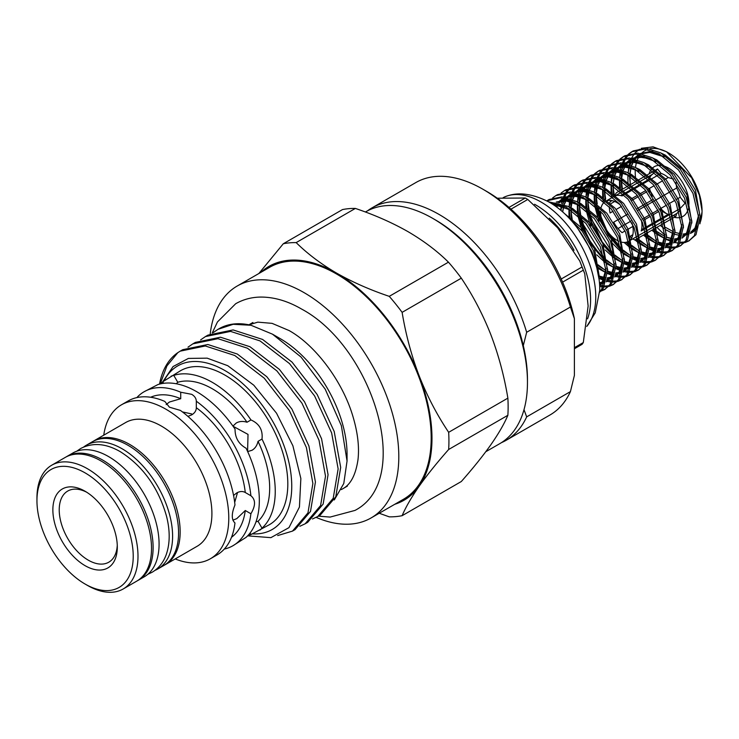 <?xml version="1.0" encoding="UTF-8"?>
<svg xmlns="http://www.w3.org/2000/svg" width="739" height="739" viewBox="0 0 739 739"><rect width="100%" height="100%" fill="white"/><g stroke="black" fill="none" stroke-linecap="round" stroke-linejoin="round"><path stroke-width="1.11" d="M154.987 570.369A71.452 41.255 -120 0 0 157.804 568.975A71.452 41.255 -120 0 0 168.76 511.721A71.452 41.255 -120 0 0 122.083 448.758A71.452 41.255 -120 0 0 86.361 445.22A71.452 41.255 -120 0 0 83.738 446.975M157.804 568.975L163.772 565.529A71.452 41.255 -120 0 0 174.727 508.275A71.452 41.255 -120 0 0 128.05 445.312A71.452 41.255 -120 0 0 92.329 441.774L86.361 445.22M137.509 580.678A71.452 41.255 -120 0 0 138.313 580.235A71.452 41.255 -120 0 0 149.269 522.981A71.452 41.255 -120 0 0 102.592 460.018A71.452 41.255 -120 0 0 66.861 456.48A71.452 41.255 -120 0 0 66.076 456.951M138.313 580.235L144.281 576.789A71.452 41.255 -120 0 0 155.236 519.535A71.452 41.255 -120 0 0 108.559 456.573A71.452 41.255 -120 0 0 72.828 453.035L66.861 456.48M191.697 413.923L182.441 411.928M657.451 233.515L665.017 238.725M666.587 239.575L672.545 242.022M673.829 242.392L678.818 243.196M679.917 243.223L684.175 242.78M685.118 242.54L688.757 240.997L694.364 235.686L698.669 217.386L692.96 193.313L678.568 170.007L659.17 153.832L644.528 149.176L631.66 151.828L628.464 154.137M631.66 151.828L633.286 150.895L646.154 148.234L660.795 152.899L680.194 169.074L694.577 192.38L700.295 216.453L695.981 234.743L688.757 240.997M689.552 240.508L685.801 241.838M684.831 242.032L680.443 242.253M676.037 241.598L674.559 241.21M596.752 267.666L591.921 251.648L578.129 229.053M566.748 215.723L582.286 231.289L593.537 250.715L599.144 279.795M599.689 291.693L601.74 289.161L606.045 270.862L600.336 246.789L585.944 223.483L566.545 207.308L549.927 202.56M548.56 201.793L568.171 206.375L587.57 222.55L601.962 245.847L607.67 269.929L603.366 288.219L599.671 292.238M600.918 291.148L604.557 289.614L610.155 284.293L614.469 266.003L608.76 241.93L594.368 218.624L574.97 202.449L560.328 197.784L546.795 200.851M547.46 200.445L549.086 199.512L561.945 196.851L576.586 201.516L595.985 217.691L610.377 240.988L616.086 265.07L611.781 283.36L604.557 289.614M605.352 289.125L601.601 290.455M600.631 290.649L599.717 290.769M599.698 286.52L603.042 286.944M604.132 286.981L608.4 286.529M609.333 286.289L612.973 284.755L618.58 279.434L622.885 261.144L617.176 237.062L602.784 213.765L583.385 197.59L568.744 192.925L555.885 195.586L552.68 197.886M555.885 195.586L557.502 194.643L570.369 191.992L585.011 196.648L604.41 212.823L618.802 236.129L624.51 260.202L620.206 278.501L612.973 284.755M613.776 284.256L610.017 285.596M609.047 285.781L604.659 286.011M603.532 285.919L599.634 285.199M599.227 278.464L605.176 280.912M606.47 281.282L611.458 282.086M612.557 282.113L616.816 281.67M617.758 281.43L621.397 279.887L627.005 274.575L631.309 256.285L625.6 232.203L611.208 208.897L591.81 192.722L577.168 188.066L564.3 190.727L561.104 193.027M564.3 190.727L565.926 189.784L578.785 187.133L593.426 191.789L612.825 207.964L627.217 231.27L632.926 255.343L628.621 273.633L621.397 279.887M622.192 279.397L618.441 280.728M617.471 280.922L613.084 281.143M611.947 281.051L606.802 279.979M605.463 279.536L599.274 276.682M598.516 267.546L606.072 272.756M607.643 273.606L613.601 276.053M614.894 276.423L619.882 277.217M620.982 277.254L625.24 276.811M626.173 276.571L629.813 275.028L635.42 269.717L639.725 251.417L634.016 227.344L619.624 204.038L600.225 187.863L585.584 183.207L572.725 185.858L569.52 188.168M572.725 185.858L574.342 184.926L587.209 182.265L601.851 186.93L621.25 203.105L635.642 226.402L641.35 250.484L637.046 268.774L629.813 275.028M630.616 274.538L626.857 275.869M625.887 276.063L621.499 276.284M620.372 276.192L615.217 275.111M613.887 274.668L607.698 271.823M616.067 268.747L622.016 271.195M623.31 271.555L628.298 272.358M629.397 272.395L633.656 271.943M634.598 271.703L638.237 270.169L643.845 264.848L648.149 246.558L642.44 222.485L628.048 199.179L608.65 183.004L594.008 178.339L581.14 181L577.944 183.3M581.14 181L582.766 180.067L595.625 177.406L610.275 182.071L629.674 198.246L644.057 221.543L649.775 245.625L645.461 263.915L638.237 270.169M639.032 269.68L635.281 271.01M634.311 271.195L629.924 271.425M628.787 271.333L623.642 270.252M622.303 269.809L616.114 266.964M615.356 257.828L622.912 263.038M624.483 263.878L630.441 266.326M631.734 266.696L636.722 267.5M637.822 267.527L642.08 267.084M643.013 266.844L646.653 265.31L652.26 259.989L656.574 241.699L650.856 217.617L636.473 194.32L617.065 178.145L602.424 173.48L589.565 176.141L586.369 178.441M589.565 176.141L591.182 175.198L604.049 172.547L618.691 177.203L638.09 193.378L652.482 216.684L658.19 240.757L653.886 259.056L646.653 265.31M647.456 264.811L643.697 266.151M642.727 266.336L638.339 266.557M637.212 266.474L632.057 265.393M630.727 264.95L624.538 262.096M623.771 252.96L631.337 258.17M632.907 259.019L638.856 261.467M640.15 261.837L645.138 262.641M646.237 262.668L650.496 262.225M651.438 261.985L655.077 260.442L660.684 255.131L664.989 236.831L659.28 212.758L644.888 189.452L625.49 173.277L610.848 168.621L597.98 171.272L594.784 173.582M597.98 171.272L599.606 170.339L612.465 167.679L627.115 172.344L646.514 188.519L660.897 211.825L666.615 235.898L662.301 254.188L655.077 260.442M655.872 259.952L652.121 261.283M651.151 261.477L646.764 261.698M645.627 261.606L640.482 260.534M639.143 260.091L632.953 257.237M632.196 248.101L639.752 253.311M641.332 254.161L647.281 256.609M648.574 256.969L653.562 257.772M654.662 257.809L658.92 257.357M659.853 257.126L663.493 255.583L669.1 250.262L673.414 231.972L667.696 207.899L653.313 184.593L633.914 168.418L619.264 163.762L606.405 166.414L603.209 168.723M606.405 166.414L608.021 165.481L620.889 162.82L635.531 167.485L654.93 183.66L669.322 206.957L675.03 231.039L670.726 249.329L663.493 255.583M664.296 255.094L660.537 256.424M659.567 256.618L655.179 256.839M654.052 256.747L648.907 255.666M647.567 255.223L641.378 252.378M640.611 243.242L648.177 248.452M649.747 249.302L655.696 251.75M656.989 252.11L661.978 252.914M663.077 252.95L667.335 252.498M668.278 252.258L671.917 250.724L677.524 245.403L681.829 227.113L676.12 203.031L661.728 179.734L642.33 163.559L627.688 158.894L614.82 161.555L611.624 163.855M614.82 161.555L616.446 160.622L629.314 157.961L643.955 162.626L663.354 178.801L677.737 202.098L683.455 226.18L679.141 244.47L671.917 250.724M672.712 250.225L668.961 251.565M667.991 251.75L663.604 251.981M662.467 251.888L657.322 250.807M655.983 250.364L649.793 247.519M649.036 238.383L656.592 243.593M658.172 244.433L664.121 246.881M665.414 247.251L670.402 248.055M671.502 248.082L675.76 247.639M676.693 247.399L680.333 245.856L685.94 240.544L690.254 222.254L684.536 198.172L670.153 174.875L650.754 158.7L636.103 154.035L623.245 156.696L620.049 158.996M623.245 156.696L624.861 155.753L637.729 153.102L652.371 157.758L671.769 173.933L686.161 197.239L691.87 221.312L687.566 239.612L680.342 245.856M681.136 245.366L677.377 246.706M676.407 246.891L672.019 247.112M670.892 247.029L665.747 245.948M664.407 245.505L658.218 242.651M546.952 200.934L548.283 199.992M568.818 188.815L566.139 191.992M565.557 192.861L563.432 197.008M562.998 198.126L561.529 203.437M561.27 204.869L560.744 210.227M562.896 203.927L564.217 198.366M564.614 197.193L566.628 192.842M567.183 191.928L569.76 188.574M570.443 187.882L573.547 185.415M577.242 183.956L574.554 187.133M573.981 188.002L571.847 192.149M571.413 193.267L569.945 198.569M569.695 200.01L569.122 206.902L570.591 200.361M569.141 208.804L570.148 218.421M606.045 270.853L597.99 264.774M595.625 262.548L595.071 261.994M572.346 220.361L570.859 210.162M570.757 207.871L571.099 200.574M571.312 199.068L572.633 193.498M573.039 192.325L575.053 187.983M575.598 187.069L578.184 183.715M578.859 183.023L581.962 180.547M585.658 179.097L582.979 182.274M582.397 183.143L580.272 187.29M579.838 188.408L578.369 193.71M578.11 195.142L577.547 202.043L579.006 195.502M577.556 203.946L578.563 213.553M579.145 216.435L581.879 225.838L591.357 244.942L604.788 260.849M606.931 262.687L612.862 266.936M614.469 265.985L606.405 259.906M604.04 257.68L583.496 224.896L581.575 218.753M580.771 215.492L579.265 205.036M579.182 203.013L579.524 195.715M579.736 194.209L581.057 188.639M581.454 187.466L583.468 183.115M584.022 182.2L586.6 178.847M587.283 178.154L590.387 175.688M594.082 174.238L591.394 177.415M590.821 178.284L588.687 182.422M588.253 183.54L586.784 188.851M586.535 190.283L585.962 197.184L587.431 190.644M585.981 199.087L586.988 208.694M587.57 211.576L592.013 225.395M603.634 245.542L613.204 255.98M622.885 261.126L614.83 255.047M612.465 252.821L591.921 220.037L589.99 213.894M589.186 210.633L587.69 200.177L588.373 209.894M587.597 198.144L587.939 190.856M588.152 189.35L589.473 183.78M589.879 182.607L591.893 178.256M592.447 177.342L595.024 173.988M595.708 173.295L598.802 170.829M602.497 169.37L599.819 172.547M599.237 173.416L597.112 177.563M596.179 180.131L595.837 181.323M595.717 181.748L595.209 183.993M594.95 185.424L594.387 192.325L595.449 187.05M594.396 194.228L595.403 203.835M595.985 206.708L598.719 216.111L608.197 235.214L621.628 251.121M631.309 256.267L623.254 250.188M620.88 247.962L609.786 234.235M601.25 217.617L598.414 209.035M597.232 203.973L596.105 195.318M596.022 193.285L596.364 185.997M596.576 184.482L597.14 181.609M597.518 180.168L597.86 179.014M598.294 177.748L600.308 173.397M600.862 172.483L603.449 169.129M604.123 168.437L607.227 165.97M610.922 164.511L608.234 167.688M607.661 168.557L605.527 172.704M604.604 175.272L604.253 176.464M604.142 176.889L603.624 179.124M603.375 180.556L603.19 181.849M603.163 182.034L602.812 187.438M602.83 189.664L603.587 197.553M625.979 242.3L630.044 246.263M639.725 251.408L631.669 245.33M629.305 243.094L627.901 241.671M605.647 199.105L604.53 190.45M604.437 188.427L604.779 181.129M604.992 179.623L605.564 176.75M605.934 175.309L606.285 174.155M606.719 172.88L608.733 168.538M609.287 167.624L611.864 164.27M612.548 163.578L615.642 161.102M619.347 159.652L616.659 162.829M616.086 163.698L613.952 167.845M613.019 170.413L612.677 171.605M612.557 172.03L612.049 174.265M611.79 175.697L611.606 176.99M611.587 177.175L611.227 182.57L612.686 176.058M611.245 184.805L612.243 194.108M636.196 239.26L638.468 241.404M648.149 246.54L640.094 240.461M614.368 195.687L613.01 186.561M613.592 173.711L614.737 169.194M615.134 168.021L617.148 163.67M617.702 162.756L620.289 159.402M620.963 158.709L624.067 156.243M627.762 154.784L625.074 157.97M624.501 158.839L622.367 162.977M621.933 164.095L620.464 169.407M620.215 170.838L619.651 177.711L621.111 171.199M619.67 179.947L620.427 187.835M644.611 234.402L646.893 236.535M656.565 241.681L648.509 235.602M622.46 189.23L621.37 180.732M621.287 178.699L621.619 171.411M621.832 169.905L623.153 164.335M623.559 163.162L625.573 158.811M626.127 157.897L628.704 154.543M629.388 153.851L632.482 151.384M666.513 151.744L668.629 152.964A47.259 27.288 60 0 1 702.05 210.846L699.343 195.105L691.639 177.813L666.513 151.744L653.064 146.858L641.286 148.308M702.05 211.299A47.259 27.288 60 0 1 700.045 222.845M697.875 227.113A47.259 27.288 60 0 1 690.466 233.367M688.96 233.912A47.259 27.288 60 0 1 688.702 233.995L687.298 234.171L689.016 233.746M690.438 233.487L697.699 227.889M699.925 223.815L702.05 211.751M636.067 181.378A47.259 27.288 60 0 1 635.909 180.482M635.558 177.933A47.259 27.288 60 0 1 635.328 169.213M635.494 167.467A47.259 27.288 60 0 1 636.926 161.065M637.434 159.726A47.259 27.288 60 0 1 640.344 154.682M641.276 153.601A47.259 27.288 60 0 1 647.309 149.537M649.904 148.779A47.259 27.288 60 0 1 667.594 152.382M664.906 235.159L656.888 227.316M658.301 232.739A52.885 30.53 60 0 1 657.147 231.815M653.997 229.081A52.885 30.53 60 0 1 653.932 229.025L654.902 229.884M639.429 149.269L634.93 153.019M634.154 153.952L631.531 158.229M631.014 159.356L629.295 164.686M629 166.118L628.409 170.672M659.89 208.971L661.072 210.153A23.066 13.32 -120 0 0 664.657 212.684L664.657 212.684A23.066 13.32 -120 0 0 668.232 214.292L669.395 214.698M648.796 188.768L649.082 190.468A23.066 13.32 -120 0 0 649.572 192.306M648.851 179.78L648.556 180.639M654.412 172.205L652.666 174.155A23.066 13.32 -120 0 0 649.572 177.97M673.534 179.087L668.232 177.545A23.066 13.32 -120 0 0 664.657 175.014A23.066 13.32 -120 0 0 661.072 173.406L657.534 168.982L655.632 170.912M688.887 204.694A28.692 16.563 -120 0 0 668.629 168.123A28.692 16.563 -120 0 0 664.102 166.099M660.574 165.397A28.692 16.563 -120 0 0 652.352 168.178M651.207 169.49A28.692 16.563 -120 0 0 649.128 173.831M649.516 188.353A28.692 16.563 -120 0 0 652.389 196.214M660.684 208.518A28.692 16.563 -120 0 0 666.532 213.645M614.562 196.149A23.066 13.32 -120 0 1 622.09 195.918L624.021 194.8M625.647 193.867L632.445 189.941M634.062 188.999L640.861 185.073M642.487 184.14L649.285 180.214M650.902 179.281L657.701 175.355M659.327 174.413L661.072 173.406M652.666 174.155L648.242 176.713M646.625 177.646L639.826 181.572M638.2 182.505L631.402 186.431M629.785 187.373L622.986 191.29M621.36 192.232L614.608 196.131M609.832 202.708A23.066 13.32 -120 0 1 610.1 201.756L612.058 200.629M620.815 195.576L623.337 194.117M624.963 193.184L631.762 189.258M633.378 188.316L640.177 184.39M641.803 183.457L648.602 179.531M609.361 206.809A23.066 13.32 -120 0 0 610.1 212.971L613.13 211.225M649.082 190.468L648.426 190.847M646.81 191.78L640.011 195.706M638.385 196.639L631.586 200.565M621.545 206.366L616.178 209.46M625.055 230.947L622.09 232.665A23.066 13.32 -120 0 1 613.675 222.199L618.82 219.234M620.446 218.301L627.245 214.375M637.286 208.574L644.085 204.648M645.701 203.715L652.5 199.789M661.072 210.153L660.361 210.569M658.745 211.502L651.946 215.428M650.32 216.37L643.521 220.287M632.833 226.467L626.681 230.014M620.584 205.174A23.066 13.32 -120 0 0 616.917 202.578A23.066 13.32 -120 0 0 607.476 200.602M604.557 201.987A23.066 13.32 -120 0 0 601.186 207.354M600.613 211.326A23.066 13.32 -120 0 0 616.917 240.24A23.066 13.32 -120 0 0 618.783 241.2M347.053 461.034L347.053 454.346A94.463 54.538 -120 0 0 280.257 338.656L272.46 334.157L301.041 357.039L325.206 389.167L341.363 425.71L347.053 461.034L343.783 483.491L334.277 499.961M292.505 531.101L295.055 529.632L310.509 511.388L315.424 482.013L308.93 446.06L291.896 409.055L266.788 376.714L237.321 354.027L207.853 344.513L182.745 349.686L180.196 351.154L205.303 345.981L234.771 355.496L264.248 378.183L289.355 410.524L306.389 447.529L312.883 483.482L307.969 512.857L292.505 531.101L277.67 535.572M317.77 516.515L320.31 515.046L335.774 496.802L340.688 467.436L334.194 431.474L317.16 394.478L292.053 362.128L262.585 339.441L233.108 329.927L208.01 335.1L205.46 336.568L230.568 331.395L260.036 340.91L289.512 363.597L314.611 395.947L331.645 432.943L338.139 468.905L333.224 498.271L317.77 516.515L312.468 518.972M305.142 523.803L307.683 522.334L323.137 504.09L328.061 474.724L321.567 438.772L304.523 401.767L279.425 369.426L249.948 346.73L220.481 337.215L195.373 342.397L192.833 343.866L217.931 338.684L247.408 348.198L276.876 370.895L301.983 403.235L319.017 440.241L325.511 476.193L320.597 505.559L305.142 523.803L299.84 526.27M213.275 332.578L218.088 329.28L233.21 324.292L251.02 325.271A105.991 61.198 -120 0 0 219.104 328.698L218.088 329.28M200.638 339.875L205.46 336.568M188.011 347.164L192.833 343.866M252.415 533.863A94.463 54.538 -120 0 0 290.261 469.191A94.463 54.538 -120 0 0 224.961 370.581A94.463 54.538 -120 0 0 164.067 380.844M247.639 535.849L270.89 537.65L288.977 527.637L299.434 507.037L300.856 478.512L292.893 445.783L276.534 413.212L253.819 385.222L227.769 365.703L207.151 358.156L188.371 358.424L173.092 366.544L162.783 381.749L163.661 383.301M485.772 451.732L499.73 443.686A133.898 77.309 -120 0 0 527.461 382.386A133.898 77.309 -120 0 0 432.777 218.393L432.777 218.393A133.898 77.309 -120 0 0 365.833 211.76L365.399 212.01M316.153 517.383A133.898 77.309 -120 0 0 371.07 517.956L403.457 499.268A133.898 77.309 -120 0 0 423.983 391.966A133.898 77.309 -120 0 0 336.504 273.975A133.898 77.309 -120 0 0 269.559 267.342L237.173 286.039A133.898 77.309 -120 0 0 210.209 333.926M371.07 517.956A133.898 77.309 -120 0 0 391.596 410.662A133.898 77.309 -120 0 0 304.126 292.672A133.898 77.309 -120 0 0 237.173 286.039M248.156 535.295A88.892 51.324 -120 0 0 250.974 534.537L269.402 524.69A88.892 51.324 -120 0 0 283.028 453.46A88.892 51.324 -120 0 0 224.961 375.126A88.892 51.324 -120 0 0 180.51 370.729L162.774 381.758A88.892 51.324 -120 0 0 160.705 383.818M260.017 530.103L262.003 528.173A88.892 51.324 -120 0 0 262.003 439.049C262.982 430.006 259.306 423.641 250.974 419.955A88.892 51.324 -120 0 0 212.389 382.386A88.892 51.324 -120 0 0 173.794 375.394L171.125 376.142M224.286 549.077A88.892 51.324 -120 0 0 232.961 545.724L246.087 537.355A88.892 51.324 -120 0 0 246.087 448.231C238.642 444.047 234.974 437.682 235.067 429.137A88.892 51.324 -120 0 0 196.472 391.568A88.892 51.324 -120 0 0 157.887 384.585L144.077 391.762A88.892 51.324 -120 0 0 136.835 397.6M232.961 545.724A88.892 51.324 -120 0 0 250.891 513.753C255.722 505.688 255.722 499.693 250.891 495.749A88.892 51.324 -120 0 0 196.315 401.222C196.214 398.432 194.671 396.132 191.697 394.33L180.722 392.224L180.722 398.709L169.425 402.025L166.164 404.593M121.473 404.806L128.161 400.954A88.892 51.324 -120 0 1 164.806 401.416L169.425 407.189L180.399 410.413A88.892 51.324 -120 0 1 234.974 504.94C231.39 513.734 231.39 519.729 234.974 522.944A88.892 51.324 -120 0 1 217.054 554.915L210.366 558.767A88.892 51.324 -120 0 0 223.991 487.546A88.892 51.324 -120 0 0 165.924 409.212A88.892 51.324 -120 0 0 121.473 404.806A88.892 51.324 -120 0 0 103.756 435.179M175.208 558.933A88.892 51.324 -120 0 0 210.366 558.767M164.566 565.058A71.452 41.255 -120 0 0 165.37 564.614L197.11 546.287A71.452 41.255 -120 0 0 208.065 489.033A71.452 41.255 -120 0 0 161.388 426.07A71.452 41.255 -120 0 0 125.667 422.532L93.918 440.86A71.452 41.255 -120 0 0 93.132 441.331M165.37 564.614A71.452 41.255 -120 0 0 176.316 507.36A71.452 41.255 -120 0 0 129.639 444.398A71.452 41.255 -120 0 0 93.918 440.86M87.47 585.417L85.087 584.041L87.47 585.417A71.452 41.255 -120 0 0 123.201 588.965L136.724 581.15A71.452 41.255 -120 0 0 147.68 523.896A71.452 41.255 -120 0 0 101.003 460.933A71.452 41.255 -120 0 0 65.272 457.395L51.748 465.2A71.452 41.255 -120 0 0 36.95 497.91L36.95 500.672A68.071 39.306 -120 0 0 85.087 584.041A68.071 39.306 -120 0 0 133.223 556.255A68.071 39.306 -120 0 0 85.087 472.877A68.071 39.306 -120 0 0 36.95 500.672M123.201 588.965A71.452 41.255 -120 0 0 134.147 531.701A71.452 41.255 -120 0 0 87.47 468.748A71.452 41.255 -120 0 0 51.748 465.2M435.169 219.769L432.777 218.393L435.169 219.769A130.526 75.36 60 0 1 527.461 379.634L527.461 382.386M86.722 492.239A41.07 23.713 -120 0 0 67.729 491.056A41.07 23.713 -120 0 0 61.439 523.969A41.07 23.713 -120 0 0 88.264 560.153A41.07 23.713 -120 0 0 108.799 562.194A41.07 23.713 -120 0 0 117.27 545.151M85.087 565.668A45.569 26.308 60 0 1 52.866 509.855A45.569 26.308 60 0 1 85.087 491.25L85.087 491.25A45.569 26.308 60 0 1 117.307 547.063A45.569 26.308 60 0 1 85.087 565.668M508.977 207.428L525.29 198.015A91.701 52.949 60 0 1 526.538 198.717A91.701 52.949 60 0 1 527.785 199.447L510.954 209.165M561.224 279L582.064 266.973L579.727 260.932L557.603 227.778L527.785 199.447M582.064 266.973A91.701 52.949 60 0 1 583.302 270.178L562.601 282.132M574.397 347.69L583.302 342.554L588.124 305.992L584.752 273.744L583.302 270.178M583.302 342.554A91.701 52.949 60 0 1 582.064 344.328L574.397 348.743M534.546 204.269A77.466 44.728 60 0 1 535.812 204.98A77.466 44.728 60 0 1 587.57 318.832M503.222 197.627A77.466 44.728 60 0 1 508.977 195.438A77.466 44.728 60 0 1 540.985 201.996A77.466 44.728 60 0 1 589.195 263.047A77.466 44.728 60 0 1 586.775 326.407M508.977 195.438C520.284 192.075 533.53 194.228 548.735 201.895A70.722 40.83 60 0 1 549.733 202.458A70.722 40.83 60 0 1 599.735 290.215L595.246 312.856L586.766 326.453M262.003 528.173L258.031 521.291L255.999 521.845M250.087 532.995L250.974 534.537M187.918 416.38L191.697 414.884C194.754 413.018 196.297 410.625 196.315 407.716L196.315 401.222M196.315 407.817L196.315 407.716A81.013 46.769 -120 0 1 245.274 492.507L245.182 492.451M250.891 495.749L245.274 492.507C242.743 491.065 239.898 491.204 236.757 492.922L233.57 495.444M232.896 520.173L236.757 518.639L245.274 510.51L250.891 513.753M234.688 502.409L237.552 492.497M176.27 383.763L177.766 382.275L173.794 375.394M250.974 419.955L247.002 422.246C243.029 420.981 239.464 421.23 236.286 422.976L232.942 426.089M247.667 451.594L252.045 450.254C255.14 448.388 257.135 445.414 258.031 441.34L262.003 439.049M247.593 451.437L248.018 434.403L233.044 426.237M525.29 198.015L497.282 198.218M570.425 307.008A134.184 77.466 -120 0 0 482.909 189.23A134.184 77.466 -120 0 0 415.817 182.579L372.05 207.844A134.184 77.466 60 0 1 526.667 332.273L570.425 307.008L574.397 318.657A128.558 74.223 60 0 0 486.881 191.521L482.909 189.23M367.551 210.818A134.184 77.466 60 0 1 372.05 207.844M523.997 409.665L526.667 416.879A134.184 77.466 60 0 1 506.233 440.25A134.184 77.466 60 0 1 501.402 442.661M506.233 440.25L549.992 414.985A134.184 77.466 -120 0 0 570.425 391.615L526.667 416.879M570.425 391.615L574.397 375.375L574.397 318.657M526.667 332.273L523.304 345.612M394.755 504.284A135.025 77.955 -120 0 0 419.189 486.17C411.438 497.301 405.748 507.148 402.118 515.693A150.211 86.731 60 0 1 389.25 516.847L379.227 513.254M448.665 432.315A150.211 86.731 60 0 1 448.665 449.478C436.989 462.688 427.16 474.918 419.189 486.17A135.025 77.955 -120 0 0 419.189 375.92C427.197 396.15 437.017 414.958 448.665 432.315L507.869 398.136C504.229 376.077 498.539 354.896 490.798 334.573C482.798 314.343 472.969 295.545 461.321 278.178A150.211 86.731 60 0 0 448.453 262.169C437.239 251.066 423.789 240.914 408.113 231.713C392.326 222.735 374.747 214.966 355.367 208.426A150.211 86.731 60 0 0 342.499 209.571L283.296 243.75A150.211 86.731 60 0 1 296.163 242.604C307.498 253.791 320.948 263.943 336.504 273.06A135.025 77.955 60 0 1 419.189 375.92C411.447 355.598 405.757 334.416 402.118 312.357L461.321 278.178M260.858 272.368A135.025 77.955 -120 0 1 336.504 273.06C352.438 282.104 370.027 289.873 389.25 296.348A150.211 86.731 60 0 1 402.118 312.357M258.844 273.532L283.296 243.75M402.118 515.693L461.321 481.514C472.997 468.295 482.826 456.065 490.798 444.823C498.557 433.682 504.247 423.844 507.869 415.29A150.211 86.731 60 0 0 507.869 398.136M160.215 383.929L166.94 365.87L177.877 352.614L180.196 351.154M251.02 325.271L272.46 334.157L280.257 338.656M231.501 537.29A81.013 46.769 -120 0 0 245.274 510.51M180.722 392.224A88.892 51.324 -120 0 0 144.077 391.762M258.031 521.291A81.013 46.769 -120 0 0 258.031 441.34M177.877 352.614A105.991 61.198 -120 0 0 159.522 384.104M180.722 398.709A81.013 46.769 -120 0 0 150.645 397.249M247.002 422.246A81.013 46.769 -120 0 0 177.766 382.275M296.163 242.604L355.367 208.426M448.453 262.169L389.25 296.348M448.665 449.478L507.869 415.29M621.009 242.004A23.066 13.32 -120 0 0 628.455 241.385A23.066 13.32 -120 0 0 628.778 241.182L628.455 241.385M630.302 239.907A23.066 13.32 -120 0 0 631.956 222.808M629.323 236.822A23.066 13.32 -120 0 0 631.965 237.367M637.757 238.364L634.856 240.036L632.824 238.863M644.824 228.887L641.24 230.956A23.066 13.32 -120 0 0 641.249 219.779M614.248 195.863L616.483 192.676L619.753 190.791M680.129 208.5L685.09 203.262L680.222 197.23L676.536 199.364M674.91 200.297L668.111 204.223M666.495 205.165L659.696 209.082M658.07 210.024L651.271 213.95M649.655 214.883L642.856 218.809M646.449 227.945L653.248 224.019M654.865 223.086L661.664 219.16M663.289 218.227L670.088 214.301M671.705 213.368L678.504 209.442M639.374 237.422L646.172 233.496M647.798 232.563L654.597 228.637M656.214 227.704L663.012 223.778M664.638 222.845L671.437 218.92M673.063 217.977L675.908 216.333L676.647 213.543L672.499 215.936M670.873 216.869L664.075 220.795M662.458 221.728L655.659 225.654M654.033 226.596L647.235 230.522M645.618 231.455L638.819 235.381M629.305 236.766L632.833 234.734M641.581 229.681L644.528 227.982M646.145 227.039L652.943 223.123M654.569 222.18L661.368 218.254M662.985 217.321L668.232 214.292M672.915 215.696L675.908 216.333M617.998 228.554L622.635 225.875M624.252 224.942L631.051 221.016M610.857 203.687L614.7 201.47M621.37 189.858L628.168 185.932M629.794 184.99L636.593 181.064M638.21 180.131L645.008 176.205M646.634 175.272L653.433 171.346M655.05 170.413L657.534 168.982M668.232 177.545L664.241 179.854M662.615 180.787L655.816 184.713M654.2 185.646L647.401 189.572M645.775 190.505L638.976 194.431M637.36 195.373L630.561 199.299M638.265 210.162L645.064 206.236M646.68 205.303L653.479 201.377M655.105 200.445L661.904 196.519M663.53 195.576L670.319 191.65M671.945 190.717L676.647 188.002L675.982 182.496M676.647 213.543A23.066 13.32 -120 0 0 679.021 211.068M680.222 197.23A23.066 13.32 -120 0 0 676.647 188.002M674.236 217.303A28.692 16.563 -120 0 0 680.628 217.377M682.309 216.749A28.692 16.563 -120 0 0 688.221 208.971M665.663 227.446L673.405 231.75M675.058 232.406L681.515 234.041M682.984 234.198L687.298 234.171M653.036 229.543L655.308 231.677M549.243 218.162A75.951 43.85 60 0 1 574.027 250.299M660.287 225.358L664.056 228.462M666.07 229.894L673.432 233.82M675.021 234.392L681.275 235.612M682.716 235.63L688.887 234.189M690.494 233.284L694.799 228.97L698.567 215.492M663.548 156.474L651.428 152.289L640.704 153.49M638.838 154.386L633.702 158.645M632.833 159.763L630.034 164.954M629.526 166.33L628.067 172.871M627.873 174.653L627.984 183.475M651.863 230.217L655.632 233.321M657.645 234.753L665.017 238.679M666.606 239.251L672.859 240.471M674.291 240.489L680.462 239.048M682.079 238.143L686.383 233.829L690.152 220.351M655.133 161.342L643.004 157.148L632.279 158.349M630.413 159.245L625.286 163.513M624.418 164.631L621.61 169.813M619.458 179.512L619.559 188.334M643.438 235.076L647.216 238.189M649.23 239.612L656.592 243.537M658.181 244.119L664.435 245.339M665.876 245.348L672.047 243.907M673.654 243.002L677.959 238.688L681.727 225.219M646.708 166.201L634.589 162.007L623.864 163.217M621.998 164.104L616.862 168.372M615.993 169.49L613.194 174.681M611.033 184.38L611.144 193.193M611.458 195.761L611.772 197.747M635.023 239.944L638.792 243.048M640.805 244.47L648.177 248.406M649.766 248.978L656.02 250.198M657.451 250.207L663.622 248.766M665.239 247.861L669.543 243.547L673.312 230.078M638.284 171.06L626.164 166.875L615.439 168.076M613.573 168.972L609.426 172.15M607.578 174.349L606.276 176.381M606.082 176.723L604.77 179.54M604.271 180.916L603.92 182.025M603.874 182.182L602.802 187.457M602.59 189.553L602.719 198.061M603.033 200.62L603.43 203.031M624.15 242.466L630.376 247.907M632.39 249.339L639.752 253.265M641.341 253.837L647.595 255.057M649.036 255.075L655.207 253.634M656.814 252.729L661.119 248.415L664.888 234.937M630.367 184.667L629.48 175.706L617.739 171.734L607.024 172.935M605.158 173.831L601.001 177.009M599.153 179.207L597.851 181.249M597.666 181.582L596.355 184.399M595.846 185.775L595.505 186.884M594.193 194.098L594.304 202.92M594.618 205.479L598.969 221.367M610.608 241.542L621.952 252.766M623.965 254.198L631.337 258.123M632.926 258.696L639.17 259.916M640.611 259.934L646.782 258.493M648.399 257.588L652.703 253.274L656.472 239.796M621.942 189.526L621.056 180.575L609.324 176.593L598.599 177.803M596.733 178.69L591.606 182.958M590.738 184.076L587.93 189.258M585.778 198.957L585.879 207.779M586.193 210.347L590.553 226.226M605.204 249.967L613.536 257.634M615.541 259.056L622.912 262.982M624.501 263.564L630.755 264.784M632.196 264.793L638.367 263.352M639.974 262.447L644.279 258.133L648.048 244.664M612.973 185.609L613.638 195.318L613.037 185.646L600.899 181.452L590.184 182.662M588.318 183.549L583.182 187.817M582.314 188.935L579.515 194.126M577.353 203.825L577.464 212.638M577.769 215.206L582.129 231.095M596.789 254.826L605.112 262.493M607.125 263.925L614.497 267.851M616.077 268.423L622.33 269.643M623.771 269.652L629.942 268.211M631.559 267.306L635.863 262.992L639.632 249.523M605.25 200.204L604.216 190.292L592.484 186.32L581.759 187.521M579.893 188.417L574.766 192.676M573.889 193.794L571.09 198.985M568.938 208.684L569.039 217.506M598.701 268.784L606.072 272.709M607.661 273.282L613.915 274.502M615.356 274.52L621.527 273.079M623.134 272.174L627.439 267.86L631.208 254.382M596.826 205.063L595.8 195.151L584.059 191.179L573.344 192.38M571.478 193.276L566.342 197.535M565.474 198.652L562.675 203.844M562.167 205.22L560.91 210.366M599.237 278.15L605.49 279.36M606.931 279.379L613.102 277.938M614.719 277.033L619.023 272.719L622.792 259.25M588.401 209.931L587.773 200.232L575.644 196.038L564.919 197.248M563.053 198.135L557.917 202.403M557.049 203.521L555.442 206.126M599.569 284.173L604.687 282.797M606.294 281.892L610.599 277.578L614.368 264.109M579.348 205.091L567.219 200.897L556.504 202.107M554.638 202.994L552.68 204.25M599.643 285.393L602.174 282.437L605.952 268.968M690.522 233.191L696.868 227.769L698.189 225.441M700.323 218.116L695.464 190.135L682.577 169.434L665.229 155.07L661.581 153.333M652.897 151.024L640.454 153.444M638.995 154.414L634.681 158.885M633.923 160.058L631.466 165.527M631.041 166.986L629.905 173.97M629.813 175.882L630.339 184.676M657.128 231.695L664.98 236.572M666.633 237.311L673.072 239.103M674.522 239.26L680.591 238.614M682.106 238.05L688.443 232.637L689.773 230.309M691.898 222.975L687.048 194.994L674.153 174.293L656.805 159.929L653.156 158.192M644.473 155.883L632.039 158.312M630.579 159.273L626.256 163.744M625.499 164.917L623.051 170.395M622.617 171.854L621.481 178.829M621.388 180.75L621.915 189.544M645.507 233.884L646.486 234.743L645.526 233.875M648.703 236.554L656.555 241.431M658.218 242.17L664.647 243.972M666.107 244.119L672.167 243.473M673.682 242.909L680.028 237.496L681.349 235.168M683.473 227.843L678.624 199.853L665.737 179.152L648.38 164.797L644.741 163.06M636.057 160.742L623.614 163.171M622.155 164.132L617.841 168.612M617.083 169.785L614.626 175.254M614.201 176.713L613.065 183.688M638.053 239.565L637.11 238.734L638.062 239.602M640.288 241.413L648.14 246.299M649.793 247.029L656.232 248.831M657.682 248.978L663.751 248.332M665.266 247.768L671.603 242.355L672.933 240.027M675.058 232.702L670.208 204.721L657.313 184.011L639.965 169.656L636.316 167.919M627.633 165.61L615.199 168.03M613.73 169L609.416 173.471M608.659 174.644L606.211 180.113M605.777 181.572L604.641 188.547M604.548 190.468L605.213 200.177M629.637 244.424L627.014 242.032L629.646 244.47M631.863 246.272L639.715 251.158M641.378 251.888L647.807 253.689M649.267 253.837L655.327 253.191M656.842 252.636L663.188 247.214L664.509 244.886M666.633 237.561L661.784 209.58L648.897 188.879L631.54 174.515L627.901 172.778M619.217 170.469L606.774 172.889M605.315 173.859L601.001 178.33M600.234 179.503L597.786 184.972M597.361 186.431L596.225 193.415M596.133 195.327L596.789 205.036M621.213 249.292L608.585 234.66L597.352 207.992L599.902 217.164L608.714 234.873L621.222 249.329M623.439 251.14L631.3 256.017M632.953 256.756L639.392 258.548M640.842 258.705L646.911 258.059M648.426 257.495L654.763 252.082L656.093 249.754M658.218 242.42L653.359 214.439L640.473 193.738L623.125 179.374L619.476 177.637M610.793 175.328L598.35 177.757M596.89 178.718L592.576 183.189M591.819 184.362L591.496 184.916M590.71 186.431L589.371 189.84M588.937 191.299L587.801 198.274M588.9 212.823L591.477 222.023L600.299 239.741L612.807 254.188L602.876 243.399L588.928 212.85M615.024 255.999L622.875 260.876M624.538 261.615L630.967 263.417M632.427 263.564L638.487 262.918M640.002 262.354L646.348 256.941L647.669 254.613M649.793 247.288L644.944 219.298L632.057 198.597L614.7 184.242L611.061 182.505M602.377 180.196L589.934 182.616M588.475 183.577L584.161 188.057M583.394 189.23L580.946 194.699M580.521 196.158L579.385 203.133M579.293 205.054L579.949 214.763M580.484 217.691L583.062 226.882L591.874 244.6L604.382 259.047M606.599 260.858L614.46 265.744M616.114 266.474L622.552 268.275M624.002 268.423L630.071 267.777M631.586 267.213L637.923 261.8L639.253 259.472M641.378 252.147L636.519 224.166L623.633 203.456L606.285 189.101L602.636 187.364M593.953 185.055L581.51 187.475M580.05 188.445L575.736 192.916M574.979 194.089L572.531 199.558M572.097 201.017L570.961 208.001M570.868 209.913L571.533 219.622M598.184 265.726L606.035 270.603M607.698 271.333L614.127 273.134M615.587 273.282L621.647 272.636M623.162 272.081L629.508 266.659L630.829 264.34M632.953 257.006L628.104 229.025L615.217 208.324L597.86 193.96L594.221 192.223M585.528 189.914L573.094 192.343M571.635 193.304L567.321 197.775M566.554 198.948L564.106 204.417M563.681 205.876L562.628 211.853M599.274 276.201L605.712 277.993M607.162 278.15L613.231 277.504M614.746 276.94L621.083 271.527L622.414 269.199M624.538 261.874L619.679 233.884L606.793 213.183L589.445 198.828L585.796 197.082M577.113 194.773L564.67 197.202M563.21 198.163L558.896 202.643M558.139 203.816L556.559 206.929M599.486 283.046L604.807 282.363M606.322 281.799L612.668 276.386L613.989 274.058M616.114 266.733L611.264 238.743L598.378 218.042L581.02 203.687L577.381 201.95M568.688 199.641L556.255 202.061M554.795 203.022L553.04 204.491M599.662 285.744L604.243 281.245L605.574 278.917M607.698 271.592L602.839 243.611L589.953 222.901L572.605 208.546L568.956 206.809M560.273 204.5L553.465 204.768M599.274 276.451L594.424 248.47L581.713 227.972L564.568 213.617M76.727 451.224L80.634 448.527C92.624 442.319 105.843 443.363 120.291 451.677C142.83 466.013 158.22 487.444 166.46 515.979C170.109 530.306 170.09 543.026 166.404 554.13C163.587 562.222 158.811 568.273 152.077 572.282L147.791 574.314M212.232 333.003L217.451 321.955L235.667 303.738C243.223 299.434 251.519 297.207 260.562 297.069C274.058 297.004 287.72 300.995 301.549 309.031C372.613 346.868 414.099 479.703 354.997 510.418L330.102 517.078L318.389 516.155M248.941 324.809L257.837 322.139L272.081 323.359L289.115 330.564C315.655 345.344 342.97 381.814 353.15 417.202C357.778 432.989 359.394 447.104 358.009 459.529C355.755 474.918 350.609 484.701 342.563 488.885M612.927 197.082L607.209 200.38M347.376 486.105L341.353 489.578M579.727 260.932L584.752 273.744M252.914 322.49L248.914 324.8M637.203 236.332L630.404 240.258M555.137 205.904L558.287 205.95L571.515 210.347M605.897 268.34L604.049 278.289L602.119 281.845L599.597 284.598M553.576 204.842L555.894 203.243M557.714 202.357L566.702 201.091L579.939 205.488M614.321 263.481L612.446 273.485L610.516 277.023L606.617 280.755M605.019 281.596L599.458 282.732M556.753 207.077L558.49 203.918M559.321 202.754L564.31 198.385M566.139 197.489L573.039 196.149L580.401 197.23L588.355 200.629M622.746 258.622L620.862 268.608L618.94 272.155L615.033 275.887M613.435 276.728L607.209 277.864M605.74 277.762L599.274 276.09M562.702 211.917L563.82 205.95M564.282 204.491L566.905 199.05M567.746 197.895L572.734 193.526M574.554 192.63L581.741 191.29L590.655 192.953L596.779 195.77M631.161 253.754L630.367 260.359L627.439 267.185L623.457 271.028M621.859 271.869L615.633 273.005M614.164 272.903L607.698 271.231M606.035 270.511L598.174 265.68M571.561 219.649L570.933 209.959M571.035 208.047L572.245 201.082M572.697 199.632L575.33 194.191M576.161 193.027L581.15 188.657M582.979 187.771L590.461 186.431L601.648 189.119L605.195 190.902M639.586 248.895L638.782 255.518L635.854 262.336L631.873 266.169M630.275 267.01L624.049 268.146M622.58 268.045L616.114 266.363M614.451 265.652L606.59 260.812M604.373 259.01L600.576 255.454L588.253 238.531L580.512 217.719M579.986 214.79L579.358 205.091M579.459 203.179L580.669 196.223M581.122 194.773L583.745 189.332M584.586 188.168L589.574 183.799M591.394 182.903L600.401 181.646L613.619 186.043M648.001 244.036L646.117 254.05L644.186 257.588L640.297 261.301M638.699 262.151L632.473 263.278M631.004 263.186L624.538 261.504M622.875 260.784L615.014 255.953M587.874 198.32L589.085 191.364M589.537 189.905L592.17 184.473M593.001 183.309L597.99 178.94M599.819 178.044L608.215 176.741L622.035 181.184M656.426 239.177L655.669 245.588L652.629 252.692L648.713 256.442M647.115 257.283L640.889 258.419M639.42 258.317L632.953 256.645M631.3 255.925L623.43 251.094M596.299 193.461L597.509 186.505M597.962 185.046L600.595 179.605M601.426 178.45L606.414 174.081M608.234 173.185L615.495 171.845L624.935 173.73L630.459 176.316M664.841 234.309L662.975 244.286L661.045 247.842L657.137 251.583M655.539 252.424L649.313 253.56M647.844 253.459L641.378 251.787M639.715 251.066L631.854 246.235M604.714 188.602L605.925 181.637M606.377 180.187L609.01 174.746M609.841 173.582L614.83 169.213M616.659 168.326L623.845 166.977L632.75 168.649L638.875 171.457M673.266 229.45L671.539 239.048L669.516 242.919L665.553 246.724M663.955 247.565L657.728 248.701M656.26 248.6L649.793 246.918M648.14 246.207L640.279 241.367M613.139 183.734L614.349 176.778M614.802 175.328L617.434 169.887M618.266 168.723L623.254 164.354M625.074 163.458L632.575 162.127L642.681 164.363L647.299 166.598M681.681 224.591L680.878 231.205L677.949 238.023L673.977 241.856M672.379 242.697L666.153 243.833M664.684 243.731L658.218 242.059M656.555 241.339L648.694 236.508M621.564 178.875L622.765 171.919M623.217 170.46L625.85 165.028M626.681 163.864L631.669 159.495M633.499 158.599L640.417 157.259L647.78 158.34L655.715 161.739M690.106 219.732L689.311 226.282L686.392 233.136L682.393 236.997M680.795 237.838L674.568 238.974M673.1 238.873L666.633 237.201M664.98 236.48L657.119 231.649M654.893 229.847L653.95 229.016M629.979 174.016L631.189 167.06M631.642 165.601L634.274 160.16M635.106 158.996L640.094 154.627M641.914 153.74L649.849 152.41L664.139 156.871M698.521 214.864L696.803 224.471L694.771 228.333L690.817 232.138M689.219 232.979L682.993 234.115M681.524 234.014L679.187 233.626"/></g></svg>
